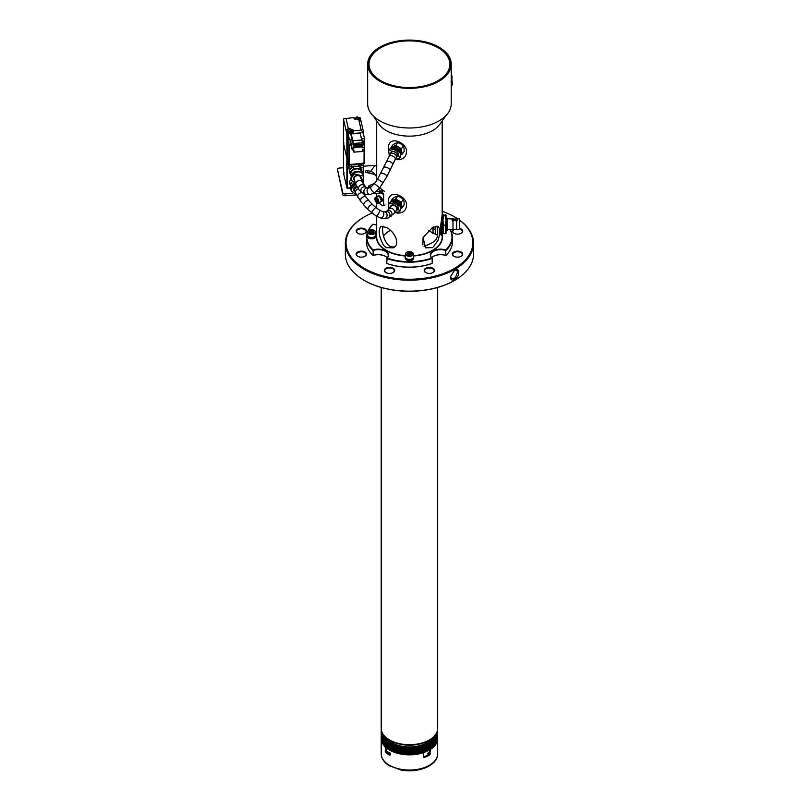 <?xml version="1.0" encoding="UTF-8"?>
<svg xmlns="http://www.w3.org/2000/svg" width="811" height="811" viewBox="0 0 811 811"><rect width="100%" height="100%" fill="white"/><g stroke="black" fill="none" stroke-linecap="round" stroke-linejoin="round"><path stroke-width="1.22" d="M386.827 748.158L386.735 748.218A28.233 16.301 0 0 0 423.312 752.73L423.21 745.339A28.121 16.24 0 0 0 423.788 745.147L423.788 752.466A28.121 16.24 180 0 1 423.21 752.659L422.531 752.872M429.992 753.358L430.398 749.455A28.233 16.301 0 0 0 437.676 738.527A28.233 16.301 0 0 0 437.666 738.304M430.398 753.601L429.627 755L429.009 754.635M423.332 757.028L424.315 757.454A28.233 16.301 0 0 0 429.627 755M424.315 757.454L423.312 756.876L424.315 757.454M423.312 752.73L423.312 756.876M386.735 748.218L386.735 750.986A28.233 16.301 0 0 0 388.439 752.192L388.489 752.162M388.54 752.132L388.439 752.192C390.669 753.257 390.953 754.2 389.3 755.031A28.233 16.301 180 0 1 385.752 752.476L385.144 746.83A28.233 16.301 0 0 1 381.211 738.527L381.211 753.743A28.233 16.301 0 0 0 409.443 770.044A28.233 16.301 0 0 0 437.676 753.743L437.676 738.527M390.162 755.102L389.3 755.031L389.959 754.656M389.108 753.946A27.108 15.652 180 0 1 386.573 752L385.752 752.476M385.144 750.986L385.975 750.51L386.573 752M385.975 750.51L386.036 747.509A28.121 16.24 180 0 1 385.671 747.184L385.671 739.865A28.121 16.24 0 0 0 386.036 740.19L385.975 747.418A28.233 16.301 0 0 0 386.371 747.742L386.492 740.565A28.121 16.24 0 0 0 386.888 740.879L386.888 748.198A28.121 16.24 180 0 1 386.492 747.894L386.371 747.742M429.607 752.557L429.566 749.851A28.121 16.24 180 0 1 429.09 750.124L429.09 742.795A28.121 16.24 0 0 0 429.566 742.531L429.637 749.81L429.637 742.562M423.504 756.977A27.108 15.652 0 0 0 428.674 754.625M385.6 739.896L385.225 746.789A28.121 16.24 180 0 1 384.921 746.455L384.921 739.135A28.121 16.24 0 0 0 385.255 739.47L385.144 746.83M386.239 751.533A26.875 15.521 0 0 0 389.027 753.784M423.322 756.987A26.875 15.521 0 0 0 428.451 754.666L428.451 754.666A26.875 15.521 0 0 0 428.593 754.585M431.726 738.395A24.168 13.949 180 0 1 426.525 742.866A24.168 13.949 180 0 1 392.352 742.866L392.352 742.866A24.168 13.949 180 0 1 387.151 738.395M384.931 736.479A25.242 14.568 0 0 0 392.281 743.687M426.596 743.687A25.242 14.568 0 0 0 433.956 736.479M434.878 735.465A25.688 14.831 180 0 1 432.648 739.733M386.239 739.733A25.688 14.831 180 0 1 384.008 735.465M426.434 742.927A23.884 13.787 0 0 0 431.432 738.608M387.445 738.608A23.884 13.787 0 0 0 392.453 742.927M428.289 754.757A26.428 15.257 180 0 1 428.127 754.848A26.428 15.257 180 0 1 423.606 756.947M390.304 740.372A25.972 14.993 0 0 0 427.813 740.838A25.972 14.993 0 0 0 428.573 740.372M381.211 287.479L381.211 728.39A28.233 16.301 0 0 0 389.473 739.916A28.233 16.301 0 0 0 420.25 743.444A28.233 16.301 0 0 0 437.676 728.39L437.676 287.479M369.015 64.211A40.428 23.347 0 0 0 409.443 87.547A40.428 23.347 0 0 0 449.872 64.211A40.428 23.347 0 0 0 414.715 41.067A40.428 23.347 0 0 0 370.394 58.169A40.428 23.347 0 0 0 369.015 64.211L369.015 65.59A40.428 23.347 0 0 0 369.096 67.11M449.781 67.11A40.428 23.347 0 0 0 449.872 65.59L449.872 64.211M378.423 189.318L380.795 191.102L380.795 192.947A5.647 3.264 180 0 1 379.416 193.16L379.416 191.315A5.647 3.264 0 0 0 380.795 191.102L382.528 190.798A5.647 3.66 -53 0 1 384.313 191.295L379.71 187.828L386.928 176.524L396.255 157.364A3.386 2.18 27.7 0 0 394.268 153.857A3.386 2.18 27.7 0 0 390.253 154.222L391.52 151.971M366.339 172.469A1.693 0.973 180 0 1 367.555 172.49L370.688 173.24A3.386 2.555 35.7 0 1 372.046 173.828M377.054 179.89L376.608 178.592A5.647 3.264 180 0 1 376.507 178.156L376.365 176.839A5.647 3.264 0 0 0 372.888 174.03L366.258 172.449A1.693 0.973 180 0 1 365.214 171.547A1.693 0.973 180 0 1 367.555 170.645L370.688 171.395A5.647 4.258 35.7 0 1 375.452 175.257M343.479 167.735L339.434 168.049A2.261 1.308 0 0 0 337.467 169.337A2.261 1.308 0 0 0 337.488 169.509L342.8 192.785A2.261 1.308 0 0 0 345.334 193.9L352.724 193.342M376.03 191.568L379.416 191.315M374.702 183.235L369.269 185.648A1.693 0.973 0 0 0 368.61 186.418A1.693 0.973 0 0 0 370.201 187.392M376.892 166.093L374.946 165.454A5.647 3.264 0 0 0 373.526 165.454L363.51 166.214M345.334 193.9L345.334 195.745L356.424 194.904M364.038 194.326L364.828 194.265M372.837 193.657L379.416 193.16M345.334 195.745A2.261 1.308 180 0 1 342.8 194.63L342.8 192.785M337.488 169.509L342.8 194.63M371.56 186.469L369.644 187.321M376.689 196.799L376.689 193.363L376.709 196.789M380.795 192.947L381.88 192.805A3.386 2.19 -53 0 1 382.954 193.099A3.386 2.19 -53 0 1 383.613 194.62L383.613 204.757A2.261 1.125 -113.9 0 1 383.147 205.791A2.261 1.125 -113.9 0 1 382.234 205.568L378.625 202.862M377.987 196.232A2.261 1.125 66.1 0 1 379.122 195.867A2.261 1.125 66.1 0 1 379.284 195.978L381.008 197.266A2.261 1.125 66.1 0 1 382.336 200.54A2.261 1.125 66.1 0 1 381.069 201.006M381.069 200.205L381.363 200.429A1.804 0.902 -113.9 0 0 382.093 200.611A1.804 0.902 -113.9 0 0 382.376 200.297M380.359 196.779L379.69 197.073A1.804 0.902 66.1 0 1 379.619 196.232M379.335 196.009A1.804 0.902 -113.9 0 0 378.909 196.009A1.804 0.902 -113.9 0 0 378.646 196.282M412.262 259.246L412.262 260.067A4.288 2.474 180 0 1 407.669 260.463A4.288 2.474 180 0 1 405.155 258.202L405.155 257.391A4.288 2.474 0 0 0 407.669 259.642A4.288 2.474 0 0 0 412.262 259.246L411.745 258.952M413.732 257.391L413.732 258.202A4.288 2.474 180 0 1 412.708 259.804L412.708 258.983A4.288 2.474 0 0 0 413.732 257.391A4.288 2.474 0 0 0 413.397 256.428M405.49 256.428A4.288 2.474 0 0 0 405.155 257.391M412.089 258.76A3.558 2.058 180 0 1 411.958 258.841A3.558 2.058 180 0 1 408.085 259.287A3.558 2.058 180 0 1 406.929 258.841A3.558 2.058 180 0 1 406.798 258.76M405.49 254.025L405.49 257.067A3.954 2.281 0 0 0 406.646 258.679A3.954 2.281 0 0 0 407.933 259.175A3.954 2.281 0 0 0 412.231 258.679A3.954 2.281 0 0 0 413.397 257.067L413.397 254.025A3.954 2.281 180 0 1 407.933 256.134A3.954 2.281 180 0 1 405.49 254.025A3.954 2.281 180 0 1 406.646 252.403A3.954 2.281 180 0 1 406.798 252.322M408.085 255.597A3.558 2.058 0 0 0 412.404 254.836A3.558 2.058 0 0 0 411.958 252.241A3.558 2.058 0 0 0 410.802 251.795A3.558 2.058 0 0 0 406.929 252.241A3.558 2.058 0 0 0 408.085 255.597M412.089 252.322A3.954 2.281 180 0 1 412.231 252.403A3.954 2.281 180 0 1 413.397 254.025M408.693 254.745A1.957 1.125 0 0 0 409.697 254.816A1.957 1.125 0 0 0 410.822 254.492A1.957 1.125 0 0 0 411.248 254.127A1.957 1.125 0 0 0 410.995 253.012A1.957 1.125 0 0 0 409.18 252.576A1.957 1.125 0 0 0 407.629 253.265A1.957 1.125 0 0 0 407.892 254.39A1.957 1.125 0 0 0 408.055 254.492A1.957 1.125 0 0 0 408.693 254.745M410.711 254.553L410.995 253.012L409.18 252.576L407.629 253.265L408.795 254.816M409.819 254.806L408.896 254.786M410.995 254.36L410.995 253.012M409.18 254.654L409.18 252.576M407.629 255.343L407.629 253.265M374.429 237.41L374.429 238.231A4.288 2.474 180 0 1 369.836 238.616A4.288 2.474 180 0 1 367.322 236.366L367.322 235.545A4.288 2.474 0 0 0 369.836 237.795A4.288 2.474 0 0 0 374.429 237.41L373.912 237.106M375.899 235.545L375.899 236.366A4.288 2.474 180 0 1 374.875 237.968L374.875 237.147A4.288 2.474 0 0 0 375.899 235.545A4.288 2.474 0 0 0 375.564 234.582M367.657 234.582A4.288 2.474 0 0 0 367.322 235.545M374.256 236.913A3.558 2.058 180 0 1 374.124 236.994A3.558 2.058 180 0 1 370.252 237.441A3.558 2.058 180 0 1 369.096 236.994A3.558 2.058 180 0 1 368.964 236.913M367.657 232.179L367.657 235.22A3.954 2.281 0 0 0 368.812 236.832A3.954 2.281 0 0 0 370.1 237.329A3.954 2.281 0 0 0 374.408 236.832A3.954 2.281 0 0 0 375.564 235.22L375.564 232.179A3.954 2.281 180 0 1 370.1 234.288A3.954 2.281 180 0 1 367.657 232.179A3.954 2.281 180 0 1 368.812 230.567A3.954 2.281 180 0 1 368.964 230.486M370.252 233.75A3.558 2.058 0 0 0 374.57 233A3.558 2.058 0 0 0 374.124 230.405A3.558 2.058 0 0 0 372.969 229.959A3.558 2.058 0 0 0 369.096 230.405A3.558 2.058 0 0 0 370.252 233.75M374.256 230.486A3.954 2.281 180 0 1 374.408 230.567A3.954 2.281 180 0 1 375.564 232.179M370.86 232.899A1.957 1.125 0 0 0 371.864 232.98A1.957 1.125 0 0 0 372.989 232.656A1.957 1.125 0 0 0 373.415 232.291A1.957 1.125 0 0 0 373.161 231.165A1.957 1.125 0 0 0 371.357 230.74A1.957 1.125 0 0 0 369.806 231.429A1.957 1.125 0 0 0 370.059 232.544A1.957 1.125 0 0 0 370.221 232.656A1.957 1.125 0 0 0 370.86 232.899M372.878 232.716L373.161 231.165L371.357 230.74L369.806 231.429L370.962 232.97M371.996 232.96L371.063 232.939M373.161 232.514L373.161 231.165M371.357 232.808L371.357 230.74M369.806 233.497L369.806 231.429M459.634 220.186A64.089 37.002 180 0 1 473.533 243.188L473.533 254.157A64.089 37.002 180 0 1 454.758 280.322A64.089 37.002 180 0 1 365.183 280.92L366.177 281.478A63.522 36.677 0 0 0 454.363 280.555A63.522 36.677 0 0 0 454.555 280.434M365.183 280.92L363.095 279.714A64.089 37.002 180 0 1 345.354 254.157L345.354 243.188A64.089 37.002 180 0 1 364.119 217.024A64.089 37.002 180 0 1 364.362 216.882M371.945 213.111A63.41 36.607 0 0 0 364.605 216.75A63.41 36.607 0 0 0 364.605 268.522A63.41 36.607 0 0 0 451.321 270.124A63.41 36.607 0 0 0 459.634 220.268M457.485 218.747A63.41 36.607 0 0 0 454.282 216.75L454.282 216.75A63.41 36.607 0 0 0 442.188 211.286M453.866 256.256A5.19 3.001 0 0 0 461.216 256.256A5.19 3.001 0 0 0 461.216 252.018A5.19 3.001 0 0 0 453.866 252.018A5.19 3.001 0 0 0 453.866 256.256L453.866 256.256M453.035 229.635A5.19 3.001 0 0 0 453.866 233.254A5.19 3.001 0 0 0 461.216 233.254A5.19 3.001 0 0 0 459.634 228.388M357.671 233.254A5.19 3.001 0 0 0 365.021 233.254A5.19 3.001 0 0 0 365.011 229.006A5.19 3.001 0 0 0 357.671 229.006A5.19 3.001 0 0 0 357.671 233.254L357.671 233.254M357.671 256.256A5.19 3.001 0 0 0 365.021 256.256A5.19 3.001 0 0 0 365.011 252.018A5.19 3.001 0 0 0 357.671 252.018A5.19 3.001 0 0 0 357.671 256.256L357.671 256.256M385.843 272.526A5.19 3.001 0 0 0 393.193 272.526A5.19 3.001 0 0 0 393.193 268.279A5.19 3.001 0 0 0 385.843 268.279A5.19 3.001 0 0 0 385.843 272.526L385.843 272.526M425.694 272.526A5.19 3.001 0 0 0 433.033 272.526A5.19 3.001 0 0 0 433.033 268.279A5.19 3.001 0 0 0 425.694 268.279A5.19 3.001 0 0 0 425.694 272.526L425.694 272.526M450.48 276.298L451.545 278.558C455.772 277.778 454.951 279.217 457.343 272.638C457.303 270.996 456.998 270.154 456.4 270.124L454.413 270.215M454.515 216.882A64.089 37.002 180 0 1 454.758 217.024L454.758 217.024A64.089 37.002 180 0 1 457.556 218.747M473.533 243.188A64.089 37.002 180 0 1 409.443 280.19A64.089 37.002 180 0 1 345.354 243.188M450.429 276.703L454.758 269.992C457.353 268.755 458.671 269.637 458.712 272.658C458.813 279.075 449.923 283.343 450.429 276.703M432.871 272.618A4.744 2.737 0 0 0 434.108 270.773A4.744 2.737 0 0 0 429.364 268.035A4.744 2.737 0 0 0 424.619 270.773A4.744 2.737 0 0 0 425.856 272.618M393.021 272.618A4.744 2.737 0 0 0 394.258 270.773A4.744 2.737 0 0 0 391.338 268.238A4.744 2.737 0 0 0 386.168 268.836A4.744 2.737 0 0 0 384.779 270.773A4.744 2.737 0 0 0 386.016 272.618M364.849 256.347A4.744 2.737 0 0 0 366.085 254.502A4.744 2.737 0 0 0 363.156 251.978A4.744 2.737 0 0 0 357.986 252.566A4.744 2.737 0 0 0 356.597 254.502A4.744 2.737 0 0 0 357.833 256.347M364.849 233.345A4.744 2.737 -0 0 0 366.085 231.5A4.744 2.737 -0 0 0 364.697 229.564A4.744 2.737 -0 0 0 359.526 228.966A4.744 2.737 -0 0 0 356.597 231.5A4.744 2.737 -0 0 0 357.833 233.345M461.043 233.345A4.744 2.737 -0 0 0 462.28 231.5A4.744 2.737 -0 0 0 459.634 229.047M454.028 229.665A4.744 2.737 -0 0 0 452.791 231.5A4.744 2.737 -0 0 0 454.028 233.345M461.043 256.347A4.744 2.737 0 0 0 462.28 254.502A4.744 2.737 0 0 0 457.536 251.765A4.744 2.737 0 0 0 452.791 254.502A4.744 2.737 0 0 0 454.028 256.347M374.946 198.3A3.163 1.571 66.1 0 1 375.564 197.296L377.885 196.272A3.163 1.571 66.1 0 1 379.903 197.326A3.163 1.571 66.1 0 1 381.018 199.851A3.163 1.571 66.1 0 1 380.45 202.051L378.119 203.085A3.163 1.571 66.1 0 1 376.973 202.862M379.903 197.326A3.163 1.571 66.1 0 1 379.903 197.337L381.018 199.851M375.564 198.837L375.716 200.53L376.821 201.969L377.764 201.706L377.612 200.013L376.507 198.573L375.564 198.837M375.716 200.53L377.064 199.942L376.993 199.212M376.821 201.969L377.754 201.564M377.673 200.733L377.064 199.942M431.624 741.416L431.503 748.573A28.121 16.24 180 0 1 431.097 748.867L431.087 741.548A28.121 16.24 0 0 0 431.503 741.254L431.624 741.416A28.233 16.301 180 0 0 432.05 741.102L431.999 740.879A28.121 16.24 0 0 0 432.385 740.565L432.385 747.894A28.121 16.24 180 0 1 432.01 748.198L432.05 741.102M430.682 742.075L430.56 749.222A28.121 16.24 180 0 1 430.124 749.506L430.114 742.187A28.121 16.24 0 0 0 430.56 741.903L430.682 742.075A28.233 16.301 180 0 0 431.138 741.771M432.902 747.418L432.841 740.19A28.121 16.24 0 0 0 433.206 739.865L433.206 747.184A28.121 16.24 180 0 1 432.861 747.499L432.902 747.418A28.233 16.301 0 0 1 432.506 747.742M433.692 746.688L433.632 739.47A28.121 16.24 0 0 0 433.966 739.135L433.966 746.455A28.121 16.24 180 0 1 433.652 746.769L433.692 746.688A28.233 16.301 0 0 1 433.327 747.032M434.412 745.948L434.351 738.72A28.121 16.24 0 0 0 434.645 738.385L434.645 745.704A28.121 16.24 180 0 1 434.372 746.019L434.412 745.948A28.233 16.301 0 0 1 434.088 746.302M435 745.289L435 737.959A28.121 16.24 0 0 0 435.264 737.615L435.264 744.934A28.121 16.24 180 0 1 435.02 745.248M435.385 744.772A28.233 16.301 0 0 0 435.659 744.397L435.578 737.179A28.121 16.24 0 0 0 435.811 736.824L435.811 744.143A28.121 16.24 180 0 1 435.659 744.386L435.345 737.635M436.085 743.707L436.085 736.378A28.121 16.24 0 0 0 436.288 736.013L436.288 743.342A28.121 16.24 180 0 1 436.166 743.555M436.561 742.896L436.521 735.567A28.121 16.24 0 0 0 436.693 735.202L436.693 742.521A28.121 16.24 180 0 1 436.612 742.704M436.936 742.055L436.876 734.746A28.121 16.24 0 0 0 437.017 734.371L437.017 741.69A28.121 16.24 180 0 1 436.977 741.822M437.241 741.203L437.17 733.914A28.121 16.24 0 0 0 437.271 733.529L437.271 740.859A28.121 16.24 180 0 1 437.261 740.879M437.464 740.331L437.372 733.073A28.121 16.24 0 0 0 437.443 732.688L437.443 740.007M437.605 739.46L437.504 732.221A28.121 16.24 0 0 0 437.545 731.836L437.616 739.074M437.666 738.578L437.656 738.983A28.233 16.301 0 0 0 437.666 738.568L437.565 731.37A28.121 16.24 0 0 0 437.565 731.177A28.121 16.24 0 0 0 437.565 730.985L437.666 731.563A28.233 16.301 180 0 1 437.656 731.968M437.656 730.711A28.233 16.301 180 0 1 437.666 731.106L437.545 730.529A28.121 16.24 0 0 0 437.504 730.153L437.616 730.61M381.271 730.61L381.373 730.143A28.121 16.24 0 0 0 381.342 730.529L381.322 730.985A28.121 16.24 0 0 0 381.312 731.177A28.121 16.24 0 0 0 381.322 731.37L381.211 731.116A28.233 16.301 180 0 1 381.231 730.711M381.231 731.968A28.233 16.301 180 0 1 381.211 731.563L381.211 738.578A28.233 16.301 0 0 0 381.231 738.973L381.342 731.836A28.121 16.24 0 0 0 381.373 732.221L381.271 739.46M381.434 740.007L381.434 732.688A28.121 16.24 0 0 0 381.505 733.073L381.423 740.331M381.616 740.879A28.121 16.24 180 0 1 381.616 740.859L381.616 733.529A28.121 16.24 0 0 0 381.717 733.914L381.646 741.203M381.91 741.822A28.121 16.24 180 0 1 381.859 741.69L381.859 734.371A28.121 16.24 0 0 0 382.001 734.746L381.951 742.055M382.275 742.704A28.121 16.24 180 0 1 382.194 742.521L382.194 735.202A28.121 16.24 0 0 0 382.366 735.567L382.326 742.896M382.711 743.555A28.121 16.24 180 0 1 382.589 743.342L382.589 736.013A28.121 16.24 0 0 0 382.802 736.378L382.802 743.707M383.491 744.772L383.613 737.615A28.121 16.24 0 0 0 383.887 737.959L383.836 745.268A28.121 16.24 180 0 1 383.613 744.934L383.491 744.772A28.233 16.301 0 0 1 383.228 744.397A28.121 16.24 180 0 1 383.066 744.143L383.066 736.824A28.121 16.24 0 0 0 383.309 737.179L383.309 744.498M384.83 746.394L384.495 746.039A28.121 16.24 180 0 1 384.232 745.704L384.232 738.385A28.121 16.24 0 0 0 384.536 738.72L384.536 746.049M387.252 748.431L387.374 741.254A28.121 16.24 0 0 0 387.8 741.548L387.8 748.867A28.121 16.24 180 0 1 387.374 748.573L387.252 748.431A28.233 16.301 0 0 1 386.837 748.107M388.195 749.08L388.317 741.903A28.121 16.24 0 0 0 388.763 742.187L388.763 749.516A28.121 16.24 180 0 1 388.317 749.222L388.195 749.08A28.233 16.301 0 0 1 387.749 748.776M389.199 749.709L389.321 742.531A28.121 16.24 0 0 0 389.787 742.795L389.787 750.124A28.121 16.24 180 0 1 389.321 749.851L389.199 749.709A28.233 16.301 0 0 1 388.722 749.425M389.756 750.033A28.233 16.301 0 0 0 390.263 750.307L390.375 743.119A28.121 16.24 0 0 0 390.872 743.373L390.872 750.702A28.121 16.24 180 0 1 390.375 750.439L390.263 750.307A28.01 16.169 180 0 1 389.807 750.063M390.841 750.611A28.233 16.301 0 0 0 391.368 750.874L391.48 743.677A28.121 16.24 0 0 0 391.997 743.92L391.997 751.239A28.121 16.24 180 0 1 391.48 750.996L391.368 750.874A28.01 16.169 180 0 1 390.892 750.641M392.534 751.402L392.646 744.204A28.121 16.24 0 0 0 393.183 744.427L393.183 751.756A28.121 16.24 180 0 1 392.646 751.523L392.534 751.402A28.233 16.301 0 0 1 391.977 751.158M393.163 751.665A28.233 16.301 0 0 0 393.74 751.888L393.842 744.691A28.121 16.24 0 0 0 394.399 744.903L394.399 752.223A28.121 16.24 180 0 1 393.842 752.02L393.74 751.888A28.01 16.169 180 0 1 393.203 751.706M394.987 752.344L395.089 745.147A28.121 16.24 0 0 0 395.667 745.339L395.667 752.659A28.121 16.24 180 0 1 395.089 752.466L394.987 752.344A28.233 16.301 0 0 1 394.389 752.142M396.275 752.77L396.376 745.562A28.121 16.24 0 0 0 396.974 745.735L396.974 753.054A28.121 16.24 180 0 1 396.376 752.882L396.275 752.77A28.233 16.301 0 0 1 395.667 752.578M396.974 752.973A28.233 16.301 0 0 0 397.603 753.145L397.694 745.938A28.121 16.24 0 0 0 398.302 746.09L398.302 753.419A28.121 16.24 180 0 1 397.694 753.257L397.603 753.145A28.01 16.169 180 0 1 397.005 753.013M398.961 753.48L399.053 746.272A28.121 16.24 0 0 0 399.671 746.404L399.671 753.733A28.121 16.24 180 0 1 399.053 753.591L398.961 753.48A28.233 16.301 0 0 1 398.313 753.328M400.35 753.774L400.431 746.566A28.121 16.24 0 0 0 401.07 746.688L401.07 754.007A28.121 16.24 180 0 1 400.431 753.885L400.35 753.774A28.233 16.301 0 0 1 399.691 753.642M401.759 754.027L401.84 746.819A28.121 16.24 0 0 0 402.489 746.911L402.489 754.24A28.121 16.24 180 0 1 401.84 754.139L401.759 754.027A28.233 16.301 0 0 1 401.09 753.916M403.189 754.24L403.27 747.022A28.121 16.24 0 0 0 403.919 747.103L403.919 754.423A28.121 16.24 180 0 1 403.27 754.342L403.189 754.24A28.233 16.301 0 0 1 402.509 754.149M404.638 754.412L404.709 747.184A28.121 16.24 0 0 0 405.368 747.245L405.368 754.575A28.121 16.24 180 0 1 404.709 754.514L404.638 754.412A28.233 16.301 0 0 1 403.959 754.331M406.098 754.534L406.169 747.306A28.121 16.24 0 0 0 406.828 747.347L406.828 754.676A28.121 16.24 180 0 1 406.169 754.635L406.098 754.534A28.233 16.301 0 0 1 405.409 754.483M407.568 754.615L407.639 747.387A28.121 16.24 0 0 0 408.298 747.407L408.298 754.727A28.121 16.24 180 0 1 407.639 754.706L407.568 754.615A28.233 16.301 0 0 1 406.879 754.575M409.048 754.646L409.109 747.418A28.121 16.24 0 0 0 409.778 747.418L409.778 754.737A28.121 16.24 180 0 1 409.109 754.737L409.048 754.646A28.233 16.301 0 0 1 408.359 754.635M410.528 754.635L410.579 747.407A28.121 16.24 0 0 0 411.248 747.387L411.248 754.706A28.121 16.24 180 0 1 410.579 754.727L410.528 754.635A28.233 16.301 0 0 1 409.829 754.646M411.998 754.575L412.049 747.347A28.121 16.24 0 0 0 412.708 747.306L412.708 754.635A28.121 16.24 180 0 1 412.049 754.676L411.998 754.575A28.233 16.301 0 0 1 411.309 754.615M413.468 754.483L413.509 747.245A28.121 16.24 0 0 0 414.168 747.184L414.168 754.514A28.121 16.24 180 0 1 413.509 754.575L413.468 754.483A28.233 16.301 0 0 1 412.779 754.534M414.928 754.331L414.958 747.103A28.121 16.24 0 0 0 415.617 747.022L415.617 754.342A28.121 16.24 180 0 1 414.958 754.423L414.928 754.331A28.233 16.301 0 0 1 414.239 754.412M416.367 754.149L416.398 746.911A28.121 16.24 0 0 0 417.047 746.819L417.047 754.139A28.121 16.24 180 0 1 416.398 754.24L416.367 754.149A28.233 16.301 0 0 1 415.688 754.24M417.797 753.916L417.817 746.688A28.121 16.24 0 0 0 418.446 746.566L418.446 753.885A28.121 16.24 180 0 1 417.817 754.007L417.797 753.916A28.233 16.301 0 0 1 417.128 754.027M419.196 753.642L419.206 746.404A28.121 16.24 0 0 0 419.834 746.272L419.834 753.591A28.121 16.24 180 0 1 419.206 753.733L419.196 753.642A28.233 16.301 0 0 1 418.537 753.774M420.564 753.328L420.574 746.09A28.121 16.24 0 0 0 421.183 745.938L421.183 753.257A28.121 16.24 180 0 1 420.574 753.419L420.564 753.328A28.233 16.301 0 0 1 419.926 753.48M421.913 752.973L421.913 745.735A28.121 16.24 0 0 0 422.501 745.562L422.501 752.882A28.121 16.24 180 0 1 421.913 753.054L421.913 752.973A28.233 16.301 0 0 1 421.284 753.145A28.01 16.169 180 0 0 421.882 753.013M424.488 752.142L424.477 744.903A28.121 16.24 0 0 0 425.035 744.691L425.035 752.02A28.121 16.24 180 0 1 424.477 752.223L424.488 752.142A28.233 16.301 0 0 1 423.9 752.344M425.714 751.665L425.704 744.427A28.121 16.24 0 0 0 426.241 744.204L426.241 751.523A28.121 16.24 180 0 1 425.704 751.756L425.714 751.665A28.233 16.301 0 0 1 425.146 751.888A28.01 16.169 180 0 0 425.674 751.706M426.9 751.158L426.88 743.92A28.121 16.24 0 0 0 427.397 743.677L427.397 750.996A28.121 16.24 180 0 1 426.88 751.239L426.9 751.158A28.233 16.301 0 0 1 426.353 751.402M428.036 750.611L428.015 743.373A28.121 16.24 0 0 0 428.502 743.119L428.502 750.439A28.121 16.24 180 0 1 428.015 750.702L428.036 750.611A28.233 16.301 0 0 1 427.509 750.874A28.01 16.169 180 0 0 427.995 750.641M397.694 745.938L397.694 753.257L396.974 753.064L396.995 745.816M399.032 753.591L398.313 753.419L398.333 746.171M400.431 746.566L400.431 753.885L399.681 753.733L399.711 746.495M419.175 746.495L419.206 753.733L418.466 753.885M420.544 746.171L420.574 753.419L419.855 753.591L419.905 746.333M421.882 745.816L421.913 753.054L421.213 753.257M432.841 747.509L432.466 740.605M428.583 743.16L428.502 750.439L428.502 743.119M427.478 743.728L427.397 750.996L427.397 743.677M426.322 744.255L426.241 751.523L426.241 744.204M425.116 744.741L425.035 752.02L425.035 744.691M423.869 745.197L423.788 752.466L423.788 745.147M422.582 745.613L422.501 752.882L422.501 745.562M421.264 745.988L421.183 753.257L421.183 745.938M418.517 746.627L418.446 753.885L418.446 746.566M417.107 746.88L417.047 754.139L417.047 746.819M416.398 746.911L416.357 754.24M415.678 747.083L415.617 754.342L415.617 747.022M414.958 747.103L414.958 754.423L414.239 754.494A28.01 16.169 180 0 0 414.918 754.392M413.509 747.245L413.468 754.565M406.169 747.306L406.169 754.635L405.368 754.575L405.368 747.245M404.709 747.184L404.648 754.494A28.01 16.169 180 0 1 403.969 754.392M403.969 754.423L403.919 747.103M403.27 747.022L403.27 754.342L403.199 747.083M401.84 746.819L401.84 754.139L401.769 746.88M400.431 753.885L400.36 746.627M399.053 746.272L399.053 753.591L398.982 746.333M397.694 753.257L397.623 745.988M396.376 745.562L396.376 752.882L395.667 752.618M395.089 745.147L395.089 752.466L395.018 745.197M393.842 744.691L393.842 752.02L393.183 751.756M392.646 744.204L392.646 751.523L392.007 751.25M391.48 743.677L391.48 750.996L391.409 743.728M390.375 743.119L390.375 750.439L390.294 743.16M382.336 732.951A27.219 15.713 0 0 0 390.04 742.541M428.847 742.541A27.219 15.713 0 0 0 436.541 732.951M437.099 731.674A27.665 15.977 180 0 1 429.009 742.45A27.665 15.977 180 0 1 389.878 742.45A27.665 15.977 180 0 1 381.788 731.674M364.098 145.574L364.524 138.752L363.186 132.872L364.524 138.752L361.392 138.61M363.845 144.47L364.585 144.084L364.585 162.991L349.47 164.603M349.541 164.461L348.912 164.177L348.912 145.281L349.541 145.554L349.541 164.461L364.027 163.487L364.098 149.143M347.513 134.068L350.646 133.369L351.984 139.249L348.852 139.948L347.513 134.068L347.513 158.044L348.912 164.177M360.054 133.399L360.054 132.649L363.186 132.872M351.092 133.856L360.125 133.034L362.558 142.787L362.852 144.997L353.89 145.676L352.785 141.743L353.89 148.261L351.163 133.724L353.89 145.676M362.497 145.027L362.852 147.582L364.524 147.45L362.852 140.08L361.392 140.191M352.765 140.719L361.716 140.039M353.596 143.466L362.558 142.787M353.849 147.055L362.801 146.375M353.89 147.521L362.852 146.842M353.89 144.753L362.852 144.074M353.606 149.944L353.89 152.133L362.852 151.454L362.852 149.234L364.524 149.112L364.524 147.45M353.89 152.133L353.89 149.923L352.207 150.045L352.207 148.383L353.89 148.261M352.207 148.383L350.534 141.023L351.984 140.911L351.984 139.249M350.534 141.023L352.207 150.045M360.054 132.649L361.392 138.529M354.437 119.004L354.762 118.447M359.82 118.447L359.516 120.302M359.81 119.055L359.303 120.14M357.539 118.974L355.421 118.041L357.043 116.814L359.161 117.757L357.539 118.974M352.4 130.855L352.724 131.433L350.24 133.298L347.017 131.858L347.331 130.855M348.193 133.551L347.027 131.919M352.724 131.433L351.437 133.592M347.392 131.331L350.2 133.105L352.41 131.646L349.582 129.172L347.351 131.2L350.2 132.467L352.41 131.007M350.109 131.382L348 130.439L349.622 129.223L351.741 130.155L350.109 131.382M353.231 131.94L353.231 130.105L353.667 133.886L352.491 130.966M353.231 130.105L349.429 128.412L348.304 128.503L346.064 130.52L347.453 130.409M343.6 118.832L353.789 117.565L353.931 118.203L358.847 119.805L361.088 121.478L363.673 132.791L363.186 133.156M351.163 145.433L349.541 145.554M348.852 139.948L348.912 145.281M347.513 134.352L346.875 134.068L343.489 119.207L343.489 143.365L346.875 158.226L343.489 143.365L343.976 143M353.373 130.743L361.209 130.155L363.561 132.903M361.209 130.155L358.847 119.805M359.496 117.656L360.277 117.93L361.088 121.478M347.513 158.044L346.875 158.226L347.513 158.51L347.513 164.745L346.875 164.856L346.51 163.244L346.51 166.59C349.176 167.776 350.93 167.086 351.781 164.511M345.942 118.163L348.304 128.503M354.873 118.011L353.9 118.082M360.145 119.582L359.851 120.555M351.984 144.784L348.852 145.017M363.713 143.892L364.524 143.831M360.763 168.222L363.673 166.934L363.308 163.65M346.51 166.59L347.513 168.881L350.524 168.82M358.574 165.403L359.983 166.214L363.308 165.312M362.639 163.68L361.067 165.089L359.496 163.923M359.648 163.934L358.492 165.981M352.217 166.458L351.062 164.582M348.912 164.227L347.513 164.745M350.322 164.623L348.75 166.032L347.179 164.856M430.002 753.166A1.125 0.649 120 0 0 428.644 753.307A1.125 0.649 120 0 0 429.506 754.301A1.125 0.649 120 0 0 430.002 753.166M429.769 752.649L428.999 752.202L427.63 753.642L428.644 754.605M388.875 753.166A1.125 0.649 -120 0 0 390.476 754.088A1.125 0.649 -120 0 0 388.875 753.166M389.341 156.016L388.631 150.491L393.872 149.437L397.603 151.647L399.539 158.125L395.15 159.534M399.539 158.125L400.107 157.344A5.647 4.258 -144.3 0 0 398.677 151.14A2.261 1.703 -144.3 0 0 398.211 150.785L394.998 148.839A2.261 1.703 -144.3 0 0 394.481 148.595A5.647 4.258 -144.3 0 0 389.189 149.711L388.631 150.491M401.344 148.758L395.778 145.392L390.993 147.49L393.031 144.652L395.697 143.212L397.806 142.554L400.867 143.851L403.371 145.929L404.05 148.271L404.162 151.393L402.124 154.222L401.344 148.758L403.371 145.929M395.778 145.392L397.806 142.554M390.993 147.49L390.973 148.443M400.725 155.033L402.124 154.222M391.429 148.322L391.693 147.957A5.647 4.258 35.7 0 1 393.112 146.832A5.647 4.258 35.7 0 1 398.282 147.46A5.647 4.258 35.7 0 1 401.455 151.88A5.647 4.258 35.7 0 1 400.867 154.536L400.705 154.779M393.862 148.413A4.795 3.619 35.7 0 1 397.116 149.234A4.795 3.619 35.7 0 1 399.61 152.164M394.379 149.7L394.998 148.839A4.795 3.619 35.7 0 1 396.863 149.589A4.795 3.619 35.7 0 1 398.444 150.947M388.935 209.025L388.601 204.007L393.842 202.963L397.572 205.173L399.519 211.641L394.501 212.918M399.519 211.641L400.076 210.86A5.647 4.258 -144.3 0 0 398.647 204.656A2.261 1.703 -144.3 0 0 398.181 204.311L394.967 202.365A2.261 1.703 -144.3 0 0 394.45 202.121A5.647 4.258 -144.3 0 0 389.168 203.226L388.601 204.007M401.313 202.284L395.748 198.908L390.973 201.006L393 198.178L395.667 196.738L397.775 196.08L400.847 197.367L403.341 199.445L404.02 201.787L404.131 204.909L402.104 207.748L401.313 202.284L403.341 199.445M395.748 198.908L397.775 196.08M390.973 201.006L390.953 201.959M400.695 208.559L402.104 207.748M391.409 201.838L391.662 201.473A5.647 4.258 35.7 0 1 393.082 200.347A5.647 4.258 35.7 0 1 398.252 200.986A5.647 4.258 35.7 0 1 401.425 205.406A5.647 4.258 35.7 0 1 400.837 208.062L400.675 208.295M393.842 201.929A4.795 3.619 35.7 0 1 397.086 202.76A4.795 3.619 35.7 0 1 399.58 205.69M394.349 203.226L394.967 202.365A4.795 3.619 35.7 0 1 396.832 203.105A4.795 3.619 35.7 0 1 398.414 204.463M355.421 183.357L351.264 180.052L351.579 177.508L354.64 174L363.5 176.129L363.196 178.755L361.655 180.691M363.5 176.129L363.298 175.267A5.647 4.572 167.2 0 0 354.427 173.098A2.261 1.825 167.2 0 0 354.001 173.473L351.68 176.149A2.261 1.825 167.2 0 0 351.376 176.605A5.647 4.572 167.2 0 0 351.062 179.19L351.254 180.052M360.804 168.293L362.639 173.28L360.165 168.546L359.668 166.346L360.804 168.293M360.165 168.546L353.758 168.343L349.825 172.865L349.328 170.665L353.261 166.143L359.668 166.346M351.021 168.181A4.521 3.66 -12.8 0 1 352.217 166.519M353.758 168.343L353.261 166.143M349.825 172.865L351.153 175.652M351.295 176.798L350.828 174.75A5.647 4.572 -12.8 0 1 351.893 171.02A5.647 4.572 -12.8 0 1 357.063 168.86A5.647 4.572 -12.8 0 1 361.503 171.334A5.647 4.572 -12.8 0 1 361.838 172.236L362.061 173.209M352.329 175.399A4.795 3.883 -12.8 0 1 355.917 172.327M356.181 194.478L351.264 191.112L351.579 188.578L355.836 184.381M355.502 183.56A5.647 4.572 167.2 0 0 354.427 184.158A2.261 1.825 167.2 0 0 354.001 184.543L351.68 187.209A2.261 1.825 167.2 0 0 351.376 187.665A5.647 4.572 167.2 0 0 351.062 190.25L351.254 191.112M347.503 188.152L351.295 187.858L350.828 185.81A5.647 4.572 -12.8 0 1 351.893 182.09A5.647 4.572 -12.8 0 1 352.187 181.776L349.825 183.925L349.328 181.735L351.193 179.049M349.825 183.925L351.153 186.712M352.329 186.469A4.795 3.883 -12.8 0 1 355.482 183.519M343.479 138.853L343.479 140.415M356.029 184.827A3.386 2.808 155.9 0 1 357.975 180.883A3.386 2.808 155.9 0 1 362.223 182.059L360.743 177.599A3.386 2.747 167.2 0 0 356.83 175.683A3.386 2.747 167.2 0 0 354.133 179.109L356.029 184.827L359.06 189.875L361.838 192.643L366.045 194.599L370.455 194.518L375.108 192.288L379.69 187.848L374.408 183.61L377.602 179.14L383.319 182.769M442.36 224.657L442.299 222.265M442.36 217.875L442.36 218.483M442.36 216.598L442.35 217.358M442.36 216.05L442.117 216.851M442.36 230.03L442.117 231.094M442.36 232.331L442.198 231.53M442.36 232.078L442.36 231.115M442.36 229.351L442.36 228.367M442.36 227.141L442.36 226.299M445.28 214.722L446.091 215.199L442.36 215.158L442.36 233.223L442.948 233.264M443.729 214.722L442.928 215.199L442.928 220.41L443.729 225.154L445.28 225.154L446.06 233.264M446.06 215.118L446.091 229.412L445.28 233.669L446.091 233.193M442.928 215.199L443.729 215.675L442.928 220.41L442.928 229.412L443.729 233.669L445.28 233.669M443.729 233.669L442.928 233.193L443.729 225.154M446.091 215.199L445.28 215.675L446.091 220.41L445.28 225.154M443.729 215.675L445.28 215.675M446.679 218.017L446.243 217.196M447.003 228.803L446.77 220.146M447.216 218.372L447.216 230.577L446.557 231.023L446.638 220.592M446.557 231.023L446.091 222.457M446.324 220.886L446.02 220.146M445.928 218.017L446.212 217.196M442.36 220.967L441.924 220.146L441.366 220.967L441.701 231.257L441.265 221.92M442.269 220.967L442.36 221.656M442.157 228.651L441.924 220.146M441.711 231.247L441.65 220.146M437.93 226.299L438.122 226.421C440.18 228.611 440.18 233.213 438.122 240.228L432.78 247.598L425.532 247.831L423.007 237.542L432.598 227.415L438.122 226.421M433.773 226.796L433.773 229.219L435.243 229.219M435.243 226.239L435.243 234.551L437.524 234.551M437.028 226.016L437.616 231.622C438.143 236.548 436.541 240.168 432.821 242.469L424.021 246.645M440.667 231.236L440.748 224.89M440.991 230.719L440.991 223.471M442.238 217.196L442.583 218.017M442.228 230.172L442.167 228.844M454.636 220.602A1.115 0.649 0 0 0 455.964 219.974L455.964 219.122L453.734 219.122L453.734 219.974A1.115 0.649 0 0 0 454.636 220.602L452.619 220.977L452.031 219.74L452.619 218.97A2.818 1.632 0 0 0 452.031 219.862M453.004 220.977L453.004 229.645L447.216 229.645M452.619 218.97L454.636 219.345M447.216 218.747L453.004 218.97M456.694 218.747L457.678 219.74L456.694 220.977L456.694 229.645L459.634 229.645L459.634 218.747L455.863 218.858M455.062 219.345L456.694 218.97M453.734 229.26L455.964 229.26M457.668 219.862A2.818 1.632 0 0 0 457.08 218.97M456.694 220.977L455.062 220.602M453.734 219.122L455.964 219.122M372.908 115.567L379.112 124.357A32.754 18.906 0 0 0 409.443 136.136A32.754 18.906 0 0 0 439.775 124.357L445.969 115.567M381.079 200.844L381.869 199.82M388.783 150.278C387.881 146.213 388.712 143.344 391.257 141.651C396.356 138.428 407.294 145.25 406.534 151.738C406.088 157.222 402.885 159.838 396.914 159.595M388.783 203.764C387.881 199.699 388.712 196.82 391.257 195.137C396.356 191.903 407.294 198.725 406.534 205.224C406.098 210.657 402.925 213.273 397.015 213.09M432.182 263.372L431.716 263.585A42.578 24.583 180 0 1 387.161 263.585L386.705 263.372A42.912 24.776 0 0 0 432.182 263.372L432.182 258.395A42.912 24.776 180 0 1 386.705 258.395A9.904 5.718 0 0 0 388.205 255.353A9.904 5.718 0 0 0 383.106 250.356A9.904 5.718 0 0 0 373.05 250.508A42.912 24.776 180 0 1 366.531 237.38A42.912 24.776 180 0 1 373.05 224.252L373.161 224.241A42.578 24.583 0 0 0 368.174 231.044M385.418 256.357A10.249 5.92 0 0 0 373.161 255.495L373.05 255.485A9.904 5.718 180 0 1 385.306 256.296A9.904 5.718 180 0 1 387.222 257.847M431.665 257.847A9.904 5.718 180 0 1 433.581 256.296A9.904 5.718 180 0 1 445.837 255.485L445.726 255.495A10.249 5.92 0 0 0 433.459 256.357M437.413 235.606A5.079 2.93 0 0 0 436.44 234.551M435.243 233.953A5.079 2.93 0 0 0 433.196 233.527L432.831 227.283M429.506 230.932A28.517 16.463 0 0 0 428.522 230.405M383.481 236.001A28.233 16.301 180 0 1 389.473 230.882A28.233 16.301 180 0 1 390.355 230.395A28.517 16.463 0 0 0 389.381 230.932M367.657 232.382A42.578 24.583 0 0 0 373.161 249.96A10.249 5.92 180 0 1 385.539 250.903A10.249 5.92 180 0 1 387.161 258.05A42.578 24.583 0 0 0 431.716 258.05A10.249 5.92 180 0 1 433.338 250.903A10.249 5.92 180 0 1 445.726 249.96A42.578 24.583 0 0 0 450.004 229.645M376.689 224.961A10.249 5.92 180 0 1 373.161 224.241M428.532 230.395A28.233 16.301 180 0 1 429.404 230.882A28.233 16.301 180 0 1 432.831 233.274M437.616 229.168L437.616 231.622M366.531 237.38L366.531 242.357A42.912 24.776 0 0 0 373.05 255.485L373.161 249.96M445.726 249.96L445.837 255.485A42.912 24.776 0 0 0 452.356 242.357L452.356 237.38A42.912 24.776 180 0 1 445.837 250.508A9.904 5.718 0 0 0 435.781 250.356A9.904 5.718 0 0 0 430.671 255.353A9.904 5.718 0 0 0 432.182 258.395L431.716 258.05M386.3 247.69L383.633 245.439C378.828 236.609 377.926 230.243 380.927 226.32L386.3 227.425C394.116 231.074 401.161 243.979 393.345 247.821L386.3 247.69M442.188 120.93L442.188 214.976L440.667 225.417L440.667 234.369L441.539 235.484L441.985 230.78M387.161 258.05L386.705 263.372M450.206 229.645A42.912 24.776 180 0 1 452.356 237.38M394.856 246.635C385.762 249.768 380.967 231.703 383.106 226.097M449.801 57.966A41.787 24.127 0 0 0 382.579 45.73A41.787 24.127 0 0 0 367.657 64.211A41.787 24.127 0 0 0 409.443 88.338A41.787 24.127 0 0 0 451.23 64.211A41.787 24.127 0 0 0 449.801 57.966M367.657 64.211L367.657 103.859A41.787 24.127 0 0 0 409.443 127.986A41.787 24.127 0 0 0 451.23 103.859L451.23 76.315M383.309 46.227A40.651 23.468 0 0 0 368.782 64.211A40.651 23.468 0 0 0 409.443 87.679A40.651 23.468 0 0 0 450.095 64.211A40.651 23.468 0 0 0 426.627 42.942A40.651 23.468 0 0 0 383.309 46.227M449.852 63.481A40.651 23.468 180 0 1 450.064 65.133M368.812 65.133A40.651 23.468 180 0 1 369.035 63.481M451.372 85.936L451.747 85.702A10.168 2.149 81.2 0 0 452.315 83.715L451.23 72.311M451.605 84.891L451.788 82.438M451.95 82.418L452.315 83.715M452.153 77.582L451.798 78.839L451.23 74.825M451.21 81.08L451.342 81.07A11.293 2.382 -98.8 0 0 451.22 79.204M451.737 80.705L451.342 81.07L451.737 80.705A10.725 2.271 -98.8 0 0 451.23 75.697M451.21 82.256L451.362 82.235A11.293 2.382 -98.8 0 1 451.21 85.074M451.028 81.505L451.768 81.87M452.001 77.451L451.23 73.091M451.23 72.574L452.112 77.44M451.747 85.702L452.254 83.715M367.555 170.645L367.555 172.49M374.946 165.454L370.688 171.395M369.269 185.648L369.269 187.199M381.88 192.805L382.528 190.798M381.282 192.866L383.613 194.62M457.343 272.638L458.712 272.658M377.581 198.36A3.163 1.571 66.1 0 1 378.625 202.517A3.163 1.571 66.1 0 1 378.119 203.085C377.774 204.281 376.689 203.044 374.864 199.374L375.564 197.296A3.163 1.571 66.1 0 1 377.581 198.36M378.311 202.436A2.94 1.46 -113.9 0 0 376.426 197.722A2.94 1.46 -113.9 0 0 375.25 200.662A2.94 1.46 -113.9 0 0 378.311 202.436M390.263 743.302A28.233 16.301 180 0 1 389.756 743.028M391.368 743.859A28.233 16.301 180 0 1 390.841 743.606M392.534 744.397A28.233 16.301 180 0 1 391.977 744.143M393.74 744.883A28.233 16.301 180 0 1 393.163 744.66M394.987 745.339A28.233 16.301 180 0 1 394.389 745.127M396.275 745.755A28.233 16.301 180 0 1 395.667 745.562M397.603 746.14A28.233 16.301 180 0 1 396.974 745.968M398.961 746.475A28.233 16.301 180 0 1 398.313 746.323M400.35 746.769A28.233 16.301 180 0 1 399.691 746.637M401.759 747.022A28.233 16.301 180 0 1 401.09 746.911M403.189 747.235A28.233 16.301 180 0 1 402.509 747.144M404.638 747.397A28.233 16.301 180 0 1 403.959 747.326M406.098 747.529A28.233 16.301 180 0 1 405.409 747.468M407.568 747.6A28.233 16.301 180 0 1 406.879 747.57M409.048 747.641A28.233 16.301 180 0 1 408.359 747.63M410.528 747.63A28.233 16.301 180 0 1 409.829 747.641M411.998 747.57A28.233 16.301 180 0 1 411.309 747.6M413.468 747.468A28.233 16.301 180 0 1 412.779 747.529M414.928 747.326A28.233 16.301 180 0 1 414.239 747.397M416.367 747.144A28.233 16.301 180 0 1 415.688 747.235M417.797 746.911A28.233 16.301 180 0 1 417.128 747.022M419.196 746.637A28.233 16.301 180 0 1 418.537 746.769M420.564 746.323A28.233 16.301 180 0 1 419.926 746.475M421.913 745.968A28.233 16.301 180 0 1 421.284 746.14M423.22 745.562A28.233 16.301 180 0 1 422.602 745.755M422.602 752.77A28.233 16.301 0 0 0 423.22 752.578M424.488 745.127A28.233 16.301 180 0 1 423.9 745.339M425.714 744.66A28.233 16.301 180 0 1 425.146 744.883M426.9 744.143A28.233 16.301 180 0 1 426.353 744.397M428.036 743.606A28.233 16.301 180 0 1 427.509 743.859M429.131 743.028A28.233 16.301 180 0 1 428.624 743.302M429.07 750.063A28.01 16.169 180 0 1 428.624 750.317A28.233 16.301 0 0 0 429.131 750.033M381.454 730.539A28.01 16.169 0 0 0 409.443 747.326A28.01 16.169 0 0 0 437.423 730.539M426.86 751.189A28.01 16.169 180 0 1 426.353 751.422M424.477 752.202L424.477 752.223A28.01 16.169 180 0 1 423.889 752.385M423.21 752.659L423.21 752.618A28.01 16.169 180 0 1 422.602 752.801M420.544 753.378A28.01 16.169 180 0 1 419.916 753.531M419.175 753.693A28.01 16.169 180 0 1 418.537 753.824M417.777 753.966A28.01 16.169 180 0 1 417.118 754.078M416.357 754.2A28.01 16.169 180 0 1 415.688 754.291M413.468 754.534A28.01 16.169 180 0 1 412.779 754.585M411.998 754.635A28.01 16.169 180 0 1 411.309 754.666L411.309 747.458M410.528 754.686A28.01 16.169 180 0 1 409.829 754.696M409.048 754.696A28.01 16.169 180 0 1 408.359 754.686M407.578 747.458L407.578 754.696A28.01 16.169 180 0 1 406.889 754.635M406.098 754.585A28.01 16.169 180 0 1 405.419 754.534M403.189 754.291A28.01 16.169 180 0 1 402.53 754.2M401.759 754.078A28.01 16.169 180 0 1 401.1 753.966M400.35 753.824A28.01 16.169 180 0 1 399.711 753.693M398.961 753.531A28.01 16.169 180 0 1 398.343 753.378M396.275 752.801A28.01 16.169 180 0 1 395.697 752.618M394.987 752.385A28.01 16.169 180 0 1 394.43 752.182M392.534 751.422A28.01 16.169 180 0 1 392.027 751.189M436.136 734.594A26.763 15.45 0 0 0 436.206 733.58M382.68 733.58A26.763 15.45 0 0 0 382.751 734.594M429.566 749.851L429.566 742.531M430.641 741.943L430.641 749.182M430.56 741.903L430.56 749.222M419.834 746.272L419.834 753.591M417.817 746.688L417.817 754.007L417.057 754.139M414.239 747.255L414.239 754.494M414.168 747.184L414.168 754.514M412.779 747.377L412.779 754.615M412.708 747.306L412.708 754.635M412.049 747.347L412.049 754.676L411.258 754.706M411.248 747.387L411.248 754.706M410.579 747.407L410.579 754.727L409.788 754.737L409.829 747.489M409.778 747.418L409.778 754.737M409.109 747.418L409.109 754.737L408.308 754.727L408.298 747.407M409.048 747.489L409.048 754.737M407.639 747.387L407.639 754.706L406.838 754.676L406.828 747.347M406.108 747.377L406.108 754.615M404.648 747.255L404.648 754.494M402.489 746.911L402.489 754.24L403.249 754.342M401.07 746.688L401.07 754.007L401.82 754.139M396.305 745.613L396.305 752.861M393.771 744.741L393.771 751.99M392.565 744.255L392.565 751.493M389.321 742.531L389.321 749.851M389.239 742.562L389.239 749.81M388.317 741.903L388.317 749.222M388.236 741.943L388.236 749.182M387.374 741.254L387.374 748.573M387.293 741.284L387.293 748.523M386.492 740.565L386.492 747.894M386.411 740.605L386.016 747.509M385.671 739.865L385.671 747.184M384.921 739.135L384.921 746.455M384.84 739.156L384.84 746.404M384.232 738.385L384.232 745.704M384.161 738.405L384.161 745.654M383.613 737.615L383.613 744.934M383.542 737.635L383.542 744.873M383.066 736.824L383.066 744.143M382.995 736.844L382.995 744.082M382.589 736.013L382.589 743.342M382.518 736.033L382.518 743.281M382.194 735.202L382.194 742.521M382.123 735.212L382.123 742.46M381.859 734.371L381.859 741.69M381.799 734.381L381.799 741.629M381.616 733.529L381.616 740.859M381.545 733.539L381.545 740.788M381.373 732.698L381.373 739.936M381.282 731.846L381.282 732.363M437.605 731.846L437.605 732.363M437.504 732.698L437.504 739.936M437.332 733.539L437.332 740.788M437.271 733.529L437.271 740.859M437.088 734.381L437.088 741.629M437.017 734.371L437.017 741.69M436.764 735.212L436.764 742.46M436.693 735.202L436.693 742.521M436.359 736.033L436.359 743.281M436.288 736.013L436.288 743.342M435.892 736.844L435.892 744.082M435.811 736.824L435.811 744.143M435.264 737.615L435.264 744.934M434.726 738.405L434.726 745.654M434.645 738.385L434.645 745.704M434.037 739.156L434.037 746.404M433.966 739.135L433.966 746.455M433.287 739.896L433.652 746.789M433.206 739.865L433.206 747.184M432.385 740.565L432.385 747.894M431.584 741.284L431.584 748.523M431.503 741.254L431.503 748.573M347.524 158.125L348.923 164.258A0.568 0.568 0 0 0 349.511 164.704L364.068 163.599A0.568 0.568 0 0 0 364.595 163.031L364.595 144.125M348.071 133.562L349.409 139.441M355.36 119.552L354.752 118.609L354.752 119.237M349.429 129.182L349.429 128.412M346.875 164.856L346.875 134.068M359.81 118.416L358.726 119.815M343.489 143.365L343.489 172.865L344.046 173.29L343.489 172.865L343.976 172.5L343.489 172.865L346.875 187.736L346.875 168.212M363.186 183.935L363.186 178.775M363.186 174.872L363.186 167.695M347.513 168.881L347.513 188.02L351.264 187.736M347.513 188.02L346.875 187.736M394.481 148.595L393.872 149.437M398.677 151.14L398.079 151.981M398.211 150.785L397.603 151.647M391.642 148.281A5.647 4.258 35.7 0 1 397.542 148.484A5.647 4.258 35.7 0 1 400.654 154.455M392.615 148.231A5.312 4.004 35.7 0 1 397.299 148.9A5.312 4.004 35.7 0 1 400.32 153.391M390.405 153.938A3.781 2.859 35.7 0 1 395.231 152.042A3.781 2.859 35.7 0 1 396.214 157.446M395.221 152.123A3.386 2.555 35.7 0 1 396.772 156.371C397.755 155.388 397.218 153.989 395.16 152.194C392.909 151.363 391.612 151.434 391.267 152.417M394.45 202.121L393.842 202.963M398.647 204.656L398.049 205.507M398.181 204.311L397.572 205.173M391.612 201.807A5.647 4.258 35.7 0 1 397.512 202.01A5.647 4.258 35.7 0 1 400.624 207.971M392.585 201.746A5.312 4.004 35.7 0 1 397.268 202.415A5.312 4.004 35.7 0 1 400.289 206.906M390.375 207.16A3.781 2.859 35.7 0 1 395.2 205.558A3.781 2.859 35.7 0 1 397.339 208.589A3.781 2.859 35.7 0 1 395.88 211.103M396.741 209.897C397.725 208.903 397.187 207.515 395.139 205.71C392.879 204.879 391.581 204.96 391.237 205.943A3.386 2.555 35.7 0 1 395.19 205.649A3.386 2.555 35.7 0 1 396.741 209.897A3.386 2.555 35.7 0 1 396.711 209.948M354.427 173.098L354.64 174M354.001 173.473L354.214 174.395M358.949 171.922A5.312 4.298 -12.8 0 0 351.67 176.149L351.883 177.072M351.376 176.605L351.579 177.508M351.305 176.768A5.647 4.572 -12.8 0 1 354.681 171.81A5.647 4.572 -12.8 0 1 361.138 172.571M354.478 180.488A3.781 3.062 -12.8 0 1 356.688 175.389A3.781 3.062 -12.8 0 1 361.067 178.876M354.113 179.018A3.386 2.747 -12.8 0 1 354.093 178.917A3.386 2.747 -12.8 0 1 356.789 175.49A3.386 2.747 -12.8 0 1 360.702 177.416A3.386 2.747 -12.8 0 1 360.723 177.508M354.427 184.158L354.64 185.06M354.001 184.543L354.214 185.466M351.68 187.209L351.883 188.132M351.376 187.665L351.579 188.578M351.305 187.828A5.647 4.572 -12.8 0 1 354.245 183.083M351.67 187.219A5.312 4.298 -12.8 0 1 354.944 183.276M354.833 191.842A3.781 3.062 -12.8 0 1 353.849 188.781A3.781 3.062 -12.8 0 1 356.81 186.418M396.802 209.806L393.842 213.719L387.972 217.997L384.15 218.575L380.379 217.926L376.101 215.979L368.022 209.623L360.763 201.392L354.62 191.376A3.386 2.636 -23.9 0 1 356.242 187.787A3.386 2.636 -23.9 0 1 357.337 187.351M355.522 193.271A3.386 2.575 -27.4 0 1 357.093 189.561A3.386 2.575 -27.4 0 1 358.432 189.034M357.904 197.337A3.386 2.423 -33.1 0 1 359.385 193.474A3.386 2.423 -33.1 0 1 361.98 192.754M360.763 201.392A3.386 2.23 -37.2 0 1 362.223 197.499A3.386 2.23 -37.2 0 1 366.166 197.296L363.581 193.636M364.048 205.426A3.386 1.967 -40.8 0 1 365.518 201.564A3.386 1.967 -40.8 0 1 369.177 201.006L366.166 197.296M368.022 209.623A3.386 1.409 -45.8 0 1 369.664 205.933A3.386 1.409 -45.8 0 1 372.736 204.767L369.177 201.006M371.722 212.928A3.386 0.659 -50.5 0 1 373.678 209.512A3.386 0.659 -50.5 0 1 376.03 207.697L372.736 204.767M376.101 215.979A3.386 0.943 -59.7 0 0 378.849 213.121A3.386 0.943 -59.7 0 0 379.518 210.13L376.03 207.697M380.379 217.926A3.386 2.352 -73.2 0 0 383.623 215.3A3.386 2.352 -73.2 0 0 382.336 211.438L379.518 210.13M384.15 218.575A3.386 2.869 -88.8 0 0 387.019 215.908A3.386 2.869 -88.8 0 0 384.292 211.803L382.336 211.438M387.972 217.997A3.386 3.072 -110.3 0 0 388.712 212.31A3.386 3.072 -110.3 0 0 385.62 211.641L384.292 211.803M390.74 216.567A3.386 3.092 -124.6 0 0 390.385 211.053A3.386 3.092 -124.6 0 0 386.888 210.992L385.62 211.641M393.842 213.719A3.386 3.051 -139.9 0 0 392.402 208.68A3.386 3.051 -139.9 0 0 388.662 209.36L386.888 210.992M396.376 210.414A3.386 2.838 -144.7 0 0 396.822 209.056A3.386 2.838 -144.7 0 0 394.521 205.72A3.386 2.838 -144.7 0 0 390.851 206.501L388.662 209.36M377.602 179.14L389.067 156.553A3.386 2.027 26.3 0 1 393.011 156.229A3.386 2.027 26.3 0 1 395.15 159.554M386.492 161.947A3.386 1.723 24.8 0 1 390.294 161.805A3.386 1.723 24.8 0 1 392.646 164.785M383.846 167.563A3.386 1.429 25.8 0 1 387.516 167.745A3.386 1.429 25.8 0 1 389.949 170.513M380.917 173.402A3.386 1.085 27.5 0 1 384.424 174A3.386 1.085 27.5 0 1 386.928 176.524M362.223 182.059L366.025 187.321L368.954 187.909L371.134 186.804A3.386 1.652 54.1 0 0 371.783 190.514A3.386 1.652 54.1 0 0 375.108 192.288M368.954 187.909A3.386 2.565 77.3 0 0 367.201 191.771A3.386 2.565 77.3 0 0 370.455 194.518M367.474 187.98A3.386 2.859 102.1 0 0 363.957 190.686A3.386 2.859 102.1 0 0 366.045 194.599M366.025 187.321A3.386 2.92 128.2 0 0 361.838 192.643M364.372 185.668A3.386 2.889 141.6 0 0 359.06 189.875M442.431 227.82L441.539 227.82M405.49 256.002A32.977 19.038 180 0 1 386.127 250.569A32.977 19.038 180 0 1 376.689 234.876M442.188 234.876A32.977 19.038 180 0 1 413.397 256.002M376.689 216.324L376.689 236.913A32.754 18.906 0 0 0 386.279 250.285A32.754 18.906 0 0 0 405.49 255.688M413.397 255.688A32.754 18.906 0 0 0 442.188 236.913L442.188 233.416M381.211 753.743C381.383 758.488 384.029 762.452 389.148 765.645L400.776 769.953C417.817 773.542 438.072 765.513 437.676 753.743M337.467 171.182L337.467 169.337M384.941 205.001L383.147 205.791M382.326 199.618L381.069 200.175M430.124 749.516L429.617 749.82M429.09 750.124L428.563 750.418M428.005 750.702L427.448 750.986M426.88 751.25L426.282 751.513M425.694 751.756L425.076 752M424.467 752.233L423.829 752.456M416.388 754.24L415.627 754.342M413.498 754.575L412.728 754.635M404.699 754.514L403.929 754.423M395.058 752.456L394.41 752.233M391.439 750.986L390.872 750.702M390.324 750.418L389.787 750.124M363.176 132.791L364.514 138.671M351.122 133.622L360.074 132.933M359.831 119.237L357.012 116.764L354.752 118.609M346.986 132.203L346.986 131.646M347.331 131.646L347.331 131.007M351.244 187.97L347.483 188.253A0.568 0.568 0 0 1 346.885 187.817L343.499 172.956A0.568 0.568 0 0 1 343.479 172.824L343.479 119.136M360.165 119.795L360.165 119.237M354.093 178.917C352.116 177.051 359.476 173.361 360.702 177.416M354.093 189.987L355.005 187.534L356.911 186.601M389.067 156.553L390.253 154.222M371.134 186.804L374.408 183.61M422.845 244.932L423.109 237.319M442.137 220.045L442.36 219.386M442.238 218.139L442.36 217.601M446.182 217.135L445.868 217.672M441.255 230.709L441.569 231.247M442.218 217.135L442.532 217.672M453.004 218.747L453.836 218.858M456.694 229.645L453.004 229.645M376.689 120.93L376.689 178.836M376.689 202.76L376.689 208.224M451.23 64.211L451.23 77.187M451.757 80.765L451.23 75.616M451.788 81.952L451.22 86.351"/></g></svg>
